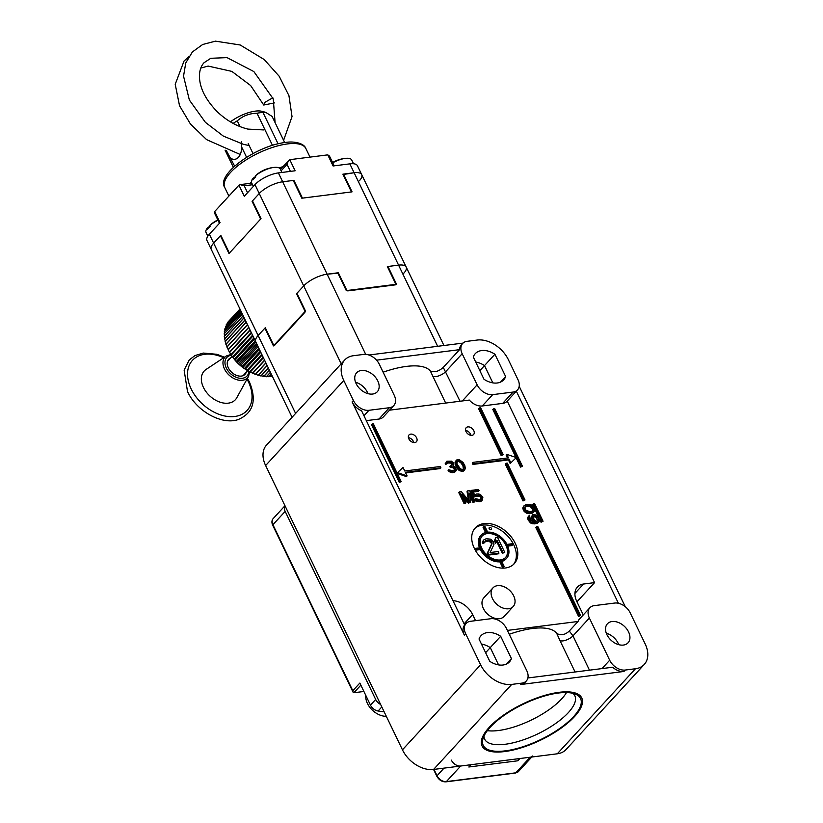 <?xml version="1.0" encoding="UTF-8"?>
<svg xmlns="http://www.w3.org/2000/svg" width="823" height="823" viewBox="0 0 823 823"><rect width="100%" height="100%" fill="white"/><g stroke="black" fill="none" stroke-linecap="round" stroke-linejoin="round"><path stroke-width="1.23" d="M482.844 497.452L481.393 495.374L478.904 493.934L476.445 493.995L474.778 495.209L472.958 491.434L479.12 490.652L478.554 489.469L471.322 490.385L474.274 496.526L478.286 495.014L481.445 496.876L481.712 498.841L480.57 499.746L475.303 498.656L477.278 500.405L479.86 501.084L482.083 500.549L482.844 497.452M389.546 410.173L469.326 400.071A13.24 9.084 -137.4 0 0 482.268 405.976L492.699 394.639A13.24 9.084 42.6 0 1 477.145 384.825L462.176 353.725A13.24 9.084 42.6 0 1 462.639 343.479A13.24 9.084 42.6 0 1 467.042 341.329L477.247 340.043A26.47 18.168 42.6 0 1 508.357 359.672L517.976 379.66A13.24 9.084 42.6 0 1 517.513 389.907L507.091 401.243A13.24 9.084 -137.4 0 1 502.688 403.393L482.268 405.976M583.27 614.935L576.748 601.376A18.528 12.726 42.6 0 1 577.396 587.025A18.528 12.726 42.6 0 1 583.558 584.021L594.576 582.622L507.225 401.099A13.24 9.084 -137.4 0 1 507.091 401.243M507.39 630.418L578.044 621.478A13.24 9.084 -137.4 0 1 579.413 619.122L589.844 607.785A13.24 9.084 42.6 0 0 589.381 618.032L609.689 660.231A13.24 9.084 42.6 0 0 625.243 670.045L623.937 671.465L520.62 684.541L521.926 683.121A13.24 9.084 42.6 0 0 526.329 680.971A13.24 9.084 42.6 0 0 526.792 670.724L506.484 628.525A13.24 9.084 42.6 0 0 490.93 618.711L470.509 621.293A13.24 9.084 42.6 0 0 466.106 623.443A13.24 9.084 42.6 0 0 465.643 633.689L464.347 635.109L352.11 401.902L353.406 400.482L343.788 380.493A26.47 18.168 42.6 0 1 344.714 359.99A26.47 18.168 42.6 0 1 353.52 355.701L363.725 354.404A13.24 9.084 42.6 0 1 379.28 364.219L394.248 395.318A13.24 9.084 42.6 0 1 393.785 405.564A13.24 9.084 42.6 0 1 389.382 407.714L368.961 410.296A13.24 9.084 42.6 0 1 353.406 400.482M475.55 620.655L472.618 614.555A18.528 12.726 42.6 0 0 452.989 600.718M393.785 405.564L383.364 416.901A13.24 9.084 -137.4 0 1 378.961 419.051L366.328 420.646M513.213 606.53L504.088 616.458A13.765 9.454 -137.4 0 1 493.471 617.816A13.765 9.454 -137.4 0 1 483.338 608.485A13.765 9.454 -137.4 0 1 483.821 597.827L492.936 587.9A13.765 9.454 42.6 0 0 492.463 598.558A13.765 9.454 42.6 0 0 502.596 607.899A13.765 9.454 42.6 0 0 513.213 606.53A13.765 9.454 42.6 0 0 513.696 595.873A13.765 9.454 42.6 0 0 503.563 586.542A13.765 9.454 42.6 0 0 492.936 587.9M473.77 430.614A5.031 3.457 42.6 0 0 470.067 427.209A5.031 3.457 42.6 0 0 466.188 427.703A5.031 3.457 42.6 0 0 466.013 431.602A5.031 3.457 42.6 0 0 469.717 435.007A5.031 3.457 42.6 0 0 473.595 434.513A5.031 3.457 42.6 0 0 473.77 430.614M416.603 437.846A5.031 3.457 42.6 0 0 412.899 434.441A5.031 3.457 42.6 0 0 409.021 434.935A5.031 3.457 42.6 0 0 408.836 438.834A5.031 3.457 42.6 0 0 412.539 442.239A5.031 3.457 42.6 0 0 416.428 441.745A5.031 3.457 42.6 0 0 416.603 437.846M397.262 473.472L406.439 476.599L407.087 475.889L405.379 472.34L440.912 467.845L440.264 466.507L404.741 471.003L403.033 467.454L397.509 472.628L407.087 475.889M405.667 472.927L440.254 468.554L440.912 467.845M472.937 462.372L472.279 463.082L472.927 464.419L508.449 459.923L510.157 463.472L516.34 457.588L506.752 454.327L508.46 457.876L472.937 462.372L473.575 463.709L509.098 459.213L510.816 462.763M516.34 457.588L510.157 463.472M506.752 454.327L506.104 455.037L507.524 458M372.15 423.999L371.502 424.709L399.289 482.453L401.171 481.589L373.375 423.845L372.15 423.999L399.947 481.743L401.171 481.589M493.43 408.65L521.226 466.394L522.451 466.24L494.654 408.496L492.782 409.36L515.928 457.454M516.114 457.835L520.568 467.104L522.451 466.24M448.751 469.748L448.103 470.458L449.42 471.795L452.331 472.68L456.456 470.272L455.294 466.919L453.236 465.921L453.823 464.347L453.36 462.896L451.385 461.147L446.899 461.209L445.881 462.845L446.128 463.812L447.187 463.678L447.681 462.361L449.481 461.888L452.29 463.03L452.352 465.026L450.448 465.777L450.911 466.713L454.018 467.073L455.345 468.915L455.17 469.943L452.629 470.766L448.751 469.748L450.078 471.085L452.979 471.97M456.045 470.828L454.769 472.114L452.331 472.68M446.282 461.785L445.469 464.522L447.187 463.678M447.27 462.979L450.87 463.082L451.858 465.334M450.448 465.777L449.8 466.476L450.253 467.423L453.36 467.783L454.635 470.314M456.683 459.975L455.314 461.518L455.047 463.308L457.331 468.534L459.748 470.735L462.536 471.384L463.699 470.993L465.376 468.647L464.861 465.705L463.051 462.423L459.234 459.646L456.683 459.975L455.963 460.818L456.179 464.542L459.419 469.398L461.806 470.602L464.357 470.283M469.871 495.991L473.04 502.575L474.964 501.701L469.624 490.601L467.711 490.837L469.295 501.166L461.322 491.65L459.409 491.887L464.758 502.997L466.034 502.832L461.826 494.088L469.007 502.462L470.715 502.246L469.48 493.121L473.688 501.865L474.964 501.701M467.711 490.837L467.053 491.547L468.359 500.055M459.409 491.887L458.761 492.596L464.11 503.707L466.034 502.832M463.431 497.431L468.359 503.172L470.715 502.246M475.92 496.094L479.47 496.248L480.786 497.586L481.064 499.51M475.303 498.656L474.655 499.366L478.029 501.691L480.478 501.629L482.083 500.549M475.499 494.366L474.758 495.179M473.235 492.02L478.472 491.362L479.12 490.652M471.322 490.385L470.674 491.094L473.626 497.236L475.766 496.341M479.428 407.941L478.647 408.794L501.197 455.654L503.203 454.646L480.653 407.786L479.428 407.941L501.979 454.8L503.203 454.646M506.042 463.246L505.26 464.09L523.006 500.96L525.012 499.962L507.266 463.092L506.042 463.246L523.788 500.117L525.012 499.962M536.617 526.761L535.835 527.615L578.59 616.458L580.596 615.45L537.841 526.607L536.617 526.761L579.371 615.604L580.596 615.45M533.273 503.625L541.822 521.391L543.046 521.237L534.497 503.47L532.491 504.478L533.849 507.297M534.477 508.593L538.468 516.895M539.549 519.128L541.04 522.245L543.046 521.237M532.388 515.044L531.195 517.914L533.366 521.803L530.372 519.961L529.559 515.404L528.489 516.515L529.179 519.869L531.164 522.07L533.674 522.986L536.822 522.831L539.096 521.803L539.723 519.755L536.843 515.219L533.253 514.447L532.388 515.044L531.977 517.06L532.872 519.406L535.187 521.813L533.335 521.792M529.024 515.712L527.615 518.613L530.382 522.924L532.893 523.829L536.04 523.675L539.096 521.803M524.014 505.795L522.821 508.665L524.158 511.433L526.35 513.12L529.405 513.717L532.337 513.099L534.302 511.361L534.713 509.344L533.376 506.577L531.185 504.89L526.175 504.54L524.014 505.795L523.603 507.812L526.154 511.659L530.187 512.863L534.302 511.361M515.167 543.19A26.47 18.168 42.6 0 0 495.683 525.239A26.47 18.168 42.6 0 0 475.262 527.862A26.47 18.168 42.6 0 0 474.336 548.355A26.47 18.168 42.6 0 0 493.821 566.306A26.47 18.168 42.6 0 0 514.241 563.693A26.47 18.168 42.6 0 0 515.167 543.19M457.053 461.744L458.946 461.569L461.343 463.267L463.03 466.312L463.339 469.213M533.273 516.422L536.298 517.513L537.666 521.154M525.136 506.865L529.107 506.392L530.856 507.153L532.399 508.923L532.409 511.145M464.347 635.109A13.24 9.084 -137.4 0 1 464.676 625.007L361.575 410.77A13.24 9.084 -137.4 0 1 352.11 401.902M507.215 401.099L516.34 391.182L618.412 603.269M519.19 386.296L625.254 606.695M526.329 680.971L525.023 682.39A13.24 9.084 -137.4 0 1 520.62 684.541M623.937 671.465A13.24 9.084 -137.4 0 1 612.651 667.237L527.882 677.967M462.639 343.479L461.333 344.899A13.24 9.084 42.6 0 0 459.563 349.662L376.543 360.165M368.879 355.011L463.03 343.088M557.284 753.796L635.449 668.749A26.47 18.168 42.6 0 0 644.255 664.459L566.08 749.496A26.47 18.168 -137.4 0 1 557.284 753.796L433.546 769.454A26.47 18.168 -137.4 0 1 402.447 749.825L480.611 664.789L465.643 633.689M402.447 749.825L265.623 465.53A26.47 18.168 -137.4 0 1 266.549 445.037L344.714 359.99M356.133 383.641A14.032 9.629 -137.4 0 1 356.626 372.778A14.032 9.629 -137.4 0 1 367.449 371.389A14.032 9.629 -137.4 0 1 377.778 380.905A14.032 9.629 -137.4 0 1 377.284 391.769A14.032 9.629 -137.4 0 1 366.461 393.157A14.032 9.629 -137.4 0 1 356.133 383.641M492.699 394.639L513.11 392.057A13.24 9.084 42.6 0 0 517.513 389.907M473.276 356.987L484.006 379.29A19.33 13.271 42.6 0 0 503.697 379.845A19.33 13.271 42.6 0 0 505.651 376.553L494.921 354.25A19.33 13.271 42.6 0 0 475.231 353.695A19.33 13.271 42.6 0 0 473.276 356.987M521.926 683.121L511.721 684.407A26.47 18.168 42.6 0 1 480.611 664.789M479.037 639.018L489.767 661.311A19.33 13.271 42.6 0 0 509.458 661.877A19.33 13.271 42.6 0 0 511.412 658.575L500.682 636.282A19.33 13.271 42.6 0 0 481.002 635.716A19.33 13.271 42.6 0 0 479.037 639.018M644.255 664.459A26.47 18.168 42.6 0 0 645.181 643.956L630.212 612.868A13.24 9.084 42.6 0 0 614.658 603.053L594.237 605.635A13.24 9.084 42.6 0 0 589.844 607.785M635.449 668.749L625.243 670.045M606.911 634.667A14.032 9.629 -137.4 0 1 607.405 623.803A14.032 9.629 -137.4 0 1 618.227 622.414A14.032 9.629 -137.4 0 1 628.556 631.92A14.032 9.629 -137.4 0 1 628.062 642.794A14.032 9.629 -137.4 0 1 617.24 644.172A14.032 9.629 -137.4 0 1 606.911 634.667M475.694 362.007A19.33 13.271 -137.4 0 1 484.5 365.587L479.86 370.659M494.921 354.25L484.5 365.587L492.812 382.87M505.651 376.553L500.569 382.078M481.455 644.039A19.33 13.271 -137.4 0 1 490.261 647.619L485.621 652.69M500.682 636.282L490.261 647.619L498.573 664.891M511.412 658.575L506.33 664.11M589.474 670.169L572.973 635.881A7.942 2.901 -25.7 0 1 565.792 640.212A7.942 2.901 -25.7 0 1 559.856 640.345L556.78 633.504A60.892 22.221 154.3 0 0 509.252 634.276M556.78 633.504C561.049 635.695 565.216 634.862 569.279 631.015L578.044 621.478M589.381 618.032L572.973 635.881L569.279 631.015M574.567 716.535A55.326 20.184 154.3 0 0 574.331 692.729A55.326 20.184 154.3 0 0 489.222 727.337A55.326 20.184 154.3 0 0 482.597 736.883A55.326 20.184 154.3 0 0 512.256 750.226A55.326 20.184 154.3 0 0 574.567 716.535M483.975 736.071A50.038 18.26 154.3 0 0 484.675 739.198A50.038 18.26 154.3 0 0 520.794 740.69A50.038 18.26 154.3 0 0 568.343 712.615A50.038 18.26 154.3 0 0 574.845 695.795A50.038 18.26 154.3 0 0 572.829 693.305M487.339 730.649A50.038 18.26 154.3 0 0 561.718 698.84A50.038 18.26 154.3 0 0 566.502 692.555M594.576 582.622L576.954 601.798M445.665 403.064L430.367 371.05A60.892 22.221 154.3 0 0 383.117 372.202M430.367 371.05C434.493 372.634 438.793 371.42 443.258 367.397L459.563 349.662M460.057 401.243L443.258 367.397M337.924 273.226L327.122 274.182A18.528 6.759 -25.7 0 0 303.718 285.91L296.547 293.708L304.891 311.032A1.06 0.669 -97.2 0 1 304.788 312.483L274.563 345.372A1.06 0.669 -97.2 0 1 273.617 345.043L265.284 327.719L258.113 335.517A18.528 6.759 -25.7 0 0 255.706 341.751A18.528 6.759 -25.7 0 1 258.113 335.517L264.893 328.151L273.442 345.917L305.487 311.053L296.938 293.286L303.718 285.91A18.528 6.759 -25.7 0 1 327.122 274.182L337.739 272.835L346.298 290.601L396.521 284.254L387.972 266.477L398.589 265.14A18.528 6.759 -25.7 0 1 406.171 267.022A18.528 6.759 -25.7 0 1 403.764 273.246M264.893 328.151L265.448 328.079M470.921 435.316A5.031 3.457 42.6 0 0 470.509 434.163A5.031 3.457 42.6 0 0 465.602 430.439M413.743 442.558A5.031 3.457 42.6 0 0 413.341 441.395A5.031 3.457 42.6 0 0 408.434 437.671M399.289 482.453L399.947 481.743M520.568 467.104L521.226 466.394M508.449 459.923L509.098 459.213M472.927 464.419L473.575 463.709M454.708 470.118L455.366 469.408M454.697 469.624L455.345 468.915M454.245 468.678L454.893 467.968M453.36 467.783L454.018 467.073M452.496 467.392L453.144 466.682M451.107 467.32L451.755 466.61M450.253 467.423L450.911 466.713M451.899 465.211L452.547 464.501M451.868 464.213L452.516 463.503M451.642 463.74L452.29 463.03M450.87 463.082L451.529 462.382M450.006 462.691L450.665 461.991M448.833 462.598L449.481 461.888M447.979 462.701L448.638 461.991M445.469 464.522L446.128 463.812M445.233 463.555L445.881 462.845M454.769 472.114L455.417 471.414M454.039 472.464L454.687 471.754M451.364 472.546L452.022 471.836M450.294 472.186L450.942 471.476M449.42 471.795L450.078 471.085M448.658 471.137L449.307 470.427M457.362 464.645L456.888 463.205L457.465 461.127L460.458 461.25L462.886 463.946L464.151 467.042L463.987 468.575L462.629 469.501L460.582 469.007L457.362 464.645M455.531 465.252L456.179 464.542M456.549 467.382L457.207 466.672M455.17 464.049L455.829 463.339M455.047 463.308L455.695 462.598M455.016 462.31L455.664 461.6M455.314 461.518L455.963 460.818M462.536 471.384L463.195 470.674M461.147 471.312L461.806 470.602M459.748 470.735L460.396 470.026M458.771 470.108L459.419 469.398M457.886 469.213L458.534 468.513M457.331 468.534L457.989 467.824M463.421 469.182L463.987 468.575M463.503 467.752L464.151 467.042M463.03 466.312L463.678 465.602M462.238 464.656L462.886 463.946M461.343 463.267L461.991 462.557M459.81 461.96L460.458 461.25M458.946 461.569L459.594 460.859M457.763 461.466L458.421 460.757M473.04 502.575L473.688 501.865M468.359 503.172L469.007 502.462M464.11 503.707L464.758 502.997M473.626 497.236L474.274 496.526M476.363 495.888L477.011 495.179M477.638 495.724L478.286 495.014M478.605 495.858L479.253 495.148M479.47 496.248L480.118 495.539M480.241 496.897L480.889 496.197M480.786 497.586L481.445 496.876M481.013 498.059L481.671 497.349M481.146 498.789L481.794 498.08M481.126 499.479L481.712 498.841M475.529 500.25L476.188 499.54M476.62 501.114L477.278 500.405M478.029 501.691L478.677 500.981M479.202 501.793L479.86 501.084M480.478 501.629L481.136 500.919M501.197 455.654L501.979 454.8M523.006 500.96L523.788 500.117M578.59 616.458L579.371 615.604M541.04 522.245L541.822 521.391M531.288 516.669L532.07 515.826M537.45 523.253L538.232 522.399M536.04 523.675L536.822 522.831M534.518 523.87L535.3 523.016M532.893 523.829L533.674 522.986M531.586 523.51L532.368 522.656M530.382 522.924L531.164 522.07M529.168 521.844L529.95 521M528.397 520.722L529.179 519.869M527.955 519.797L528.736 518.943M527.615 518.613L528.397 517.76M527.708 517.369L528.489 516.515M532.862 521.381L533.643 520.527M532.09 520.249L532.872 519.406M531.535 519.097L532.316 518.243M531.195 517.914L531.977 517.06M533.479 515.887L535.444 515.64L537.08 516.659L538.417 518.943L537.995 520.959L536.04 521.206L534.621 520.157L533.294 517.873L533.479 515.887M529.847 511.68L525.918 510.219L524.807 507.904L525.763 506.063L529.889 505.538L532.409 506.937L533.417 510.003L532.563 511.093L529.847 511.68M533.283 516.381L534.024 515.568M537.841 521.052L538.427 520.414M537.748 520.517L538.53 519.663M537.635 519.797L538.417 518.943M536.853 518.171L537.635 517.328M536.298 517.513L537.08 516.659M535.536 516.875L536.318 516.021M534.662 516.494L535.444 515.64M533.89 516.34L534.672 515.486M529.405 513.717L530.187 512.863M531.36 513.47L532.142 512.616M528.212 513.624L528.994 512.77M527.45 513.48L528.222 512.626M526.35 513.12L527.131 512.276M525.372 512.513L526.154 511.659M524.158 511.433L524.94 510.589M523.274 510.075L524.056 509.221M522.821 508.665L523.603 507.812M522.914 507.421L523.695 506.567M532.872 512.791L533.654 511.937M532.337 513.099L533.119 512.256M532.635 510.857L533.417 510.003M532.738 510.106L533.52 509.252M532.399 508.923L533.181 508.069M531.627 507.791L532.409 506.937M530.856 507.153L531.637 506.299M529.107 506.392L529.889 505.538M527.687 506.33L528.469 505.476M526.175 506.515L526.957 505.672M513.49 564.444A26.47 18.168 42.6 0 0 513.737 544.754A26.47 18.168 42.6 0 0 474.573 528.675M485.519 532.481L483.08 527.42L483.739 526.71L484.963 526.555L487.638 532.131A17.211 11.81 42.6 0 1 506.958 544.394L512.081 543.746L512.616 544.857L507.493 545.505A17.211 11.81 42.6 0 1 506.639 558.272A17.211 11.81 42.6 0 1 501.526 560.967L504.201 566.533L503.182 566.666L500.507 561.111L499.849 561.811A17.211 11.81 -137.4 0 1 480.323 549.569L475.293 550.206M479.531 547.861A17.211 11.81 -137.4 0 1 480.653 535.691L481.301 534.981A17.211 11.81 42.6 0 0 480.437 547.748L475.324 548.396L474.696 549.085M504.201 566.533L502.524 567.376L499.849 561.811M506.639 558.272L505.991 558.982A17.211 11.81 -137.4 0 1 501.763 561.481M512.616 544.857L511.957 545.567L507.75 546.102M475.324 548.396L475.859 549.507L480.971 548.859A17.211 11.81 42.6 0 0 500.507 561.111M483.739 526.71L486.414 532.286A17.211 11.81 42.6 0 0 481.301 534.981M506.217 545.073A15.884 10.905 42.6 0 0 494.52 534.302A15.884 10.905 42.6 0 0 482.278 535.876A15.884 10.905 42.6 0 0 481.722 548.18A15.884 10.905 42.6 0 0 493.409 558.951A15.884 10.905 42.6 0 0 505.661 557.377A15.884 10.905 42.6 0 0 506.217 545.073M505.528 557.51A15.884 10.905 42.6 0 0 505.96 545.361A15.884 10.905 42.6 0 0 482.144 536.02M484.932 541.513L488.8 541.061L491.331 543.129L491.372 544.487L487.134 553.55L487.905 555.155L498.327 553.838L498.975 553.128L498.203 551.523L490.107 552.552L493.934 544.559L493.718 542.203L490.724 539.178L486.208 538.726L483.492 540.083L483.286 542.841L484.726 542.655L485.405 540.865L487.854 540.217L490.631 540.886L491.979 542.419L492.02 543.777L487.792 552.84L488.564 554.445L498.975 553.128M483.492 540.083L482.299 542.234L482.628 543.55L484.726 542.655M495.755 537.512L494.448 540.69L495.693 543.262L496.989 540.083L503.028 552.614L504.756 552.398L497.493 537.296L495.755 537.512L495.107 539.981L496.341 542.552M496.639 541.411L502.369 553.323L504.756 552.398M487.134 553.55L487.792 552.84M487.905 555.155L488.564 554.445M491.372 544.487L492.02 543.777M491.331 543.129L491.979 542.419M491.022 542.491L491.67 541.781M489.973 541.596L490.631 540.886M488.8 541.061L489.448 540.361M487.195 540.927L487.854 540.217M486.043 541.071L486.691 540.361M482.628 543.55L483.286 542.841M482.299 542.234L482.957 541.524M502.369 553.323L503.028 552.614M494.448 540.69L495.107 539.981M503.182 566.666L502.524 567.376M480.971 548.859L480.323 549.569M475.859 549.507L475.262 550.155M491.341 528.253A1.327 0.905 42.6 0 0 489.294 528.52A1.327 0.905 42.6 0 0 491.341 528.253M489.201 527.749A1.327 0.905 42.6 0 0 490.899 529.703A1.327 0.905 42.6 0 0 491.043 529.446M573.549 716.668A54.009 19.711 154.3 0 0 580.554 698.521A54.009 19.711 154.3 0 0 541.565 696.896A54.009 19.711 154.3 0 0 490.241 727.213A54.009 19.711 154.3 0 0 483.224 745.36A54.009 19.711 154.3 0 0 522.224 746.975A54.009 19.711 154.3 0 0 573.549 716.668M285.015 505.816A7.942 5.452 42.6 0 0 285.17 511.392L375.679 699.468A7.942 5.452 42.6 0 0 380.596 704.437M518.665 758.683L517.832 760.791L468.832 766.995L470.91 764.721L460.705 766.018A7.942 5.452 42.6 0 1 451.374 760.133M363.9 691.474L353.89 692.74L353.036 692.143L352.81 690.713L359.846 683.059L370.473 705.136L375.679 699.468M384.176 711.874L378.107 711A7.942 5.452 -137.4 0 1 370.473 705.136M517.832 760.791L519.92 758.518L530.125 757.232A7.942 5.452 42.6 0 0 532.769 755.946M365.782 695.404A17.211 11.81 42.6 0 0 367.439 703.459A17.211 11.81 -137.4 0 0 386.316 716.319M284.686 142.574L272.115 116.444L265.664 112.319L261.796 111.3A23.301 8.497 154.3 0 0 230.43 121.866M233.104 123.378A28.589 10.432 -25.7 0 1 237.271 120.858C242.703 115.95 249.287 113.409 257.013 113.245A28.589 10.432 -25.7 0 1 263 112.494L265.664 112.319M233.331 167.285L225.08 150.136M234.627 166.102L226.397 150.66M241.448 141.803L241.54 146.803A13.24 8.323 82.8 0 1 234.792 159.302A13.24 8.323 82.8 0 1 230.913 158.366M246.581 157.286L241.54 146.803M253.021 153.572L248.227 143.634M240.049 126.619L237.271 120.858M272.485 145.393L257.013 113.245M278.092 143.84L263 112.494M261.436 149.508A37.066 13.528 154.3 0 0 253.258 153.448M219.453 223.28L214.638 213.28L214.71 211.511L238.948 185.154L240.11 184.63L244.236 185.803L252.568 184.753M280.376 169.281L289.778 159.683L327.76 154.868L329.478 156.061L334.179 165.845M289.778 159.683L295.128 170.783L278.38 172.902A18.528 6.759 -25.7 0 0 254.976 184.63L244.287 196.255L238.948 185.154M214.71 211.511L220.06 222.622L209.371 234.236L213.651 243.124A18.528 6.759 154.3 0 0 211.244 249.348A18.528 6.759 -25.7 0 1 213.651 243.124L220.811 235.327L229.37 253.093L260.634 219.083L252.085 201.316L259.245 193.518A18.528 6.759 -25.7 0 1 282.659 181.79L293.893 180.36L302.442 198.137L351.442 191.934L342.893 174.167L354.116 172.737A18.528 6.759 -25.7 0 1 361.698 174.63A18.528 6.759 154.3 0 0 354.116 172.737L343.078 174.548M288.513 160.423L287.052 164.353L290.426 171.379M359.291 180.854A18.528 6.759 154.3 0 0 361.698 174.63L357.429 165.742A18.528 6.759 -25.7 0 0 349.847 163.859L333.099 165.979L327.76 154.868M292.062 417.282L206.964 240.47A18.528 6.759 -25.7 0 1 209.371 234.236M278.38 172.902L282.659 181.79A18.528 6.759 154.3 0 0 259.245 193.518L252.476 200.884L261.025 218.651L228.979 253.525L220.42 235.759L220.986 235.687M252.085 201.316L252.64 201.244M274.553 102.896L263.73 105.025L264.78 102.402L272.835 97.793M338.356 272.763L346.689 290.087A1.06 0.73 42.6 0 0 347.934 290.869L395.307 284.871A1.06 0.73 42.6 0 0 395.698 283.884L387.355 266.559L398.589 265.14A18.528 6.759 -25.7 0 1 406.171 267.022L443.936 345.506M295.611 413.424L213.651 243.124L220.42 235.759M296.547 293.708L297.113 293.636M365.71 354.363L282.659 181.79L293.276 180.443L301.825 198.209L352.059 191.852L343.5 174.085M269.594 376.224L271.456 376.584A37.066 25.441 42.6 0 0 271.59 376.574L272.166 375.946M271.456 376.584L272.125 375.854M227.333 322.77L239.966 309.036L227.405 322.667A37.066 25.441 42.6 0 0 227.333 322.77L227.374 323.429M240.193 309.489L226.294 324.601A37.066 25.441 42.6 0 0 226.243 324.715L240.203 309.53M240.542 310.23L225.42 326.69A37.066 25.441 42.6 0 0 225.379 326.813L240.573 310.281M241.026 311.238L224.772 328.922A37.066 25.441 42.6 0 0 224.741 329.046L241.057 311.3M241.633 312.483L224.36 331.278A37.066 25.441 42.6 0 0 224.34 331.412L241.664 312.565M242.343 313.974L224.185 333.737A37.066 25.441 42.6 0 0 224.185 333.871L242.394 314.067M243.176 315.693L224.257 336.278A37.066 25.441 42.6 0 0 224.268 336.422L243.227 315.795M244.102 317.637L224.556 338.901A37.066 25.441 42.6 0 0 224.586 339.045L244.164 317.75M245.131 319.766L225.111 341.566A37.066 25.441 42.6 0 0 225.142 341.71L245.192 319.9M246.252 322.091L225.883 344.261A37.066 25.441 42.6 0 0 225.934 344.405L246.324 322.235M247.456 324.591L226.891 346.956A37.066 25.441 42.6 0 0 226.953 347.111L247.528 324.735M248.731 327.235L228.125 349.652A37.066 25.441 42.6 0 0 228.197 349.806L248.803 327.389M228.197 349.806L229.555 352.316A37.066 25.441 42.6 0 0 229.648 352.46L250.141 330.167M229.555 352.316L250.058 330.013M229.648 352.46L231.201 354.929A37.066 25.441 42.6 0 0 231.294 355.073L251.529 333.058M251.241 332.461L230.954 354.528L251.447 332.893M231.294 355.073L233.032 357.47A37.066 25.441 42.6 0 0 233.135 357.604L252.959 336.031M233.032 357.47L252.877 335.866M233.135 357.604L235.028 359.918A37.066 25.441 42.6 0 0 235.152 360.052L254.43 339.076M235.028 359.918L254.348 338.901M235.152 360.052L237.189 362.264A37.066 25.441 42.6 0 0 237.322 362.387L255.912 342.162M237.189 362.264L255.83 341.987M237.322 362.387L239.503 364.476A37.066 25.441 42.6 0 0 239.637 364.599L257.404 345.269M239.503 364.476L257.321 345.094M239.637 364.599L241.931 366.554A37.066 25.441 42.6 0 0 242.075 366.667L258.895 348.366M241.931 366.554L258.813 348.191M242.075 366.667L244.472 368.478A37.066 25.441 42.6 0 0 244.616 368.581L260.377 351.442M244.472 368.478L260.294 351.267M244.616 368.581L247.106 370.227A37.066 25.441 42.6 0 0 247.25 370.319L261.827 354.456M247.106 370.227L261.745 354.291M247.25 370.319L249.801 371.79A37.066 25.441 42.6 0 0 249.955 371.873L263.247 357.408M249.801 371.79L263.175 357.244M249.955 371.873L252.548 373.158A37.066 25.441 42.6 0 0 252.702 373.231L264.625 360.268M252.548 373.158L264.543 360.104M252.702 373.231L255.325 374.321A37.066 25.441 42.6 0 0 255.49 374.383L265.942 363.005M255.325 374.321L265.87 362.85M255.469 374.167L258.113 375.267A37.066 25.441 42.6 0 0 258.268 375.319L267.197 365.607M258.113 375.267L267.125 365.463M258.052 374.938L260.891 375.988A37.066 25.441 42.6 0 0 261.045 376.029L268.37 368.056M260.891 375.988L268.308 367.922M260.613 375.504L263.627 376.492A37.066 25.441 42.6 0 0 263.782 376.512L269.471 370.329M263.627 376.492L269.409 370.206M263.144 375.854L266.313 376.759A37.066 25.441 42.6 0 0 266.467 376.759L270.469 372.408M266.313 376.759L270.417 372.294M266.889 376.296L268.936 376.79A37.066 25.441 42.6 0 0 269.08 376.78L271.374 374.29M268.936 376.79L271.323 374.187M231.191 354.919L232.189 356.4A31.768 21.809 42.6 0 0 247.63 370.587L248.813 371.245M226.953 347.111L228.28 349.6M225.934 344.405L227.23 347.09M225.142 341.71L226.397 344.58M224.586 339.045L225.78 342.09M224.268 336.422L224.967 338.459M224.185 333.871L224.741 335.753M224.34 331.412L224.772 333.099M224.741 329.046L225.049 330.527M225.379 326.813L225.574 328.048M226.243 324.715L226.356 325.671M229.524 352.079L249.976 329.828M232.58 356.925L252.558 335.187M234.36 359.24L253.896 337.986M236.304 361.472L255.274 340.825M238.382 363.581L256.653 343.705M240.583 365.577L258.041 346.586M242.898 367.428L259.42 349.456M245.305 369.136L260.788 352.285M247.785 370.669L262.126 355.063M250.315 372.027L263.422 357.768M252.887 373.2L264.677 360.371M203.446 387.448A21.182 14.536 42.6 0 0 220.585 402.344A21.182 14.536 42.6 0 0 236.798 397.735L248.525 376.368A15.277 10.483 -137.4 0 1 236.829 379.701A15.277 10.483 -137.4 0 1 224.473 368.951A15.277 10.483 -137.4 0 1 226.346 355.989L206.048 369.465A21.182 14.536 -137.4 0 0 203.446 387.448M246.272 372.212A11.121 7.633 42.6 0 1 245.089 374.28A11.121 7.633 42.6 0 1 236.51 375.381A11.121 7.633 42.6 0 1 228.331 367.85A11.121 7.633 -137.4 0 1 228.712 359.24A11.121 7.633 -137.4 0 1 230.677 357.882M217.848 219.947A31.768 31.768 0 0 0 210.976 224.37A31.634 21.717 42.6 0 0 209.752 225.533L210.174 226.397A15.884 5.792 154.3 0 0 207.303 229.514L206.882 228.65A31.634 21.717 -137.4 0 1 210.03 226.109M209.752 225.533A15.884 5.792 -25.7 0 1 218.002 220.266M207.849 236.18L206.048 232.446A15.884 5.792 -25.7 0 1 206.882 228.65M353.53 163.756L351.73 160.022A15.884 5.792 154.3 0 0 346.226 158.304A15.884 5.792 154.3 0 0 345.238 158.407A15.884 5.792 -25.7 0 0 332.729 162.82M281.898 172.46L280.273 169.065A15.884 5.792 154.3 0 0 274.759 167.357A15.884 5.792 154.3 0 0 273.771 167.45A15.884 5.792 -25.7 0 0 255.346 175.916L255.768 176.791A15.884 5.792 154.3 0 0 252.898 179.908L252.486 179.044A31.634 21.717 -137.4 0 1 255.624 176.503M274.759 167.357A31.768 31.768 0 0 0 256.57 174.764A31.634 21.717 42.6 0 0 255.346 175.916M253.35 186.389L251.643 182.84A15.884 5.792 -25.7 0 1 252.486 179.044M265.623 465.53L343.788 380.493M363.961 415.738L368.961 410.296M355.546 382.242A14.032 9.629 -137.4 0 1 367.356 392.242A14.032 9.629 42.6 0 1 367.953 393.651M606.314 633.257A14.032 9.629 -137.4 0 1 618.135 643.267A14.032 9.629 42.6 0 1 618.731 644.666M575.082 671.99L559.856 640.345M609.689 660.231L602.014 668.585M531.771 757.026L518.439 771.532L515.352 773.064L445.932 781.85C442.085 781.973 439.05 780.111 436.838 776.254L433.567 769.454L511.721 684.407M513.11 392.057L502.688 403.393M583.558 584.021L574.917 593.414M462.31 400.966L477.145 384.825M378.961 419.051L389.382 407.714M462.176 353.725L445.778 371.574A7.942 2.901 -25.7 0 1 438.587 375.916A7.942 2.901 -25.7 0 1 432.651 376.039M254.976 184.63L341.206 363.817M349.847 163.859L437.651 346.308M472.618 614.555L464.1 623.813M353.89 692.74L360.855 685.168M352.81 690.713L272.917 524.714L285.17 511.392M353.036 692.143L272.711 525.249A1.584 0.576 -25.7 0 1 272.917 524.714A7.942 5.452 -137.4 0 1 273.195 518.562L284.974 505.754M518.439 771.532A7.942 5.452 -137.4 0 1 515.795 772.818L446.375 781.603A7.942 5.452 -137.4 0 1 437.044 775.719L433.999 769.392M515.352 773.064A1.584 0.998 -97.2 0 0 515.795 772.818L530.125 757.232M445.932 781.85A1.584 0.998 -97.2 0 0 446.375 781.603L460.705 766.018M436.838 776.254A1.584 0.576 -25.7 0 1 437.044 775.719L444.019 768.126M378.107 711L381.81 706.957M224.751 187.531A45.008 16.419 -25.7 0 1 242.456 162.326A45.008 16.419 -25.7 0 1 287.453 143.922A45.008 16.419 -25.7 0 1 305.858 148.5C303.913 142.739 292.679 141.103 285.488 142.472C256.899 145.424 215.719 174.445 224.751 187.531L228.876 196.1M249.719 183.416A45.008 16.419 -25.7 0 1 251.447 182.161M279.1 167.933A45.008 16.419 -25.7 0 1 282.742 166.709M247.558 192.695L244.236 185.803M281.116 170.814L287.052 164.353M305.446 310.96L304.891 311.032M248.834 371.255A13.713 9.413 -137.4 0 1 239.565 378.23A13.713 9.413 -137.4 0 1 226.325 368.097A13.713 9.413 -137.4 0 1 231.417 355.248M223.702 357.738A37.066 25.441 -137.4 0 0 193.251 359.528A37.066 25.441 -137.4 0 0 191.203 389.001A37.066 25.441 42.6 0 0 234.75 416.479A37.066 25.441 42.6 0 0 248.371 381.769A37.066 25.441 -137.4 0 0 247.003 379.156M466.106 623.443L464.676 624.996M272.711 525.249C271.528 522.554 271.693 520.321 273.195 518.562M310.014 157.121L305.858 148.5M240.11 184.63L251.797 183.148M240.244 154.498L206.614 139.643L190.463 124.057L179.527 105.725L175.217 84.296L184.043 61.015L188.652 56.9M283.606 140.311L292.031 116.599L288.935 95.643L279.172 76.241L264.173 59.513L240.203 44.987L215.451 41.15L202.664 44.493L192.387 51.952L185.751 62.96L183.539 76.148L189.362 100.036L205.39 122.329L223.321 136.093L243.567 144.385L249.143 145.517M263.977 129.952L247.857 129.098C236.664 126.31 226.438 120.497 217.179 111.661C205.339 99.439 199.413 87.444 199.423 75.685C199.619 70.078 201.172 65.747 204.073 62.702L210.801 58.289L227.035 57.62L253.844 71.56L273.267 98.935L275.088 122.617M200.791 68.072L208.126 66.077L231.86 71.395L250.634 85.53L263.73 105.025M406.171 267.022L361.698 174.63M232.127 356.308L227.529 361.307M247.723 370.638L243.124 375.638M249.647 371.708L248.525 376.368M230.924 354.476L226.346 355.989M247.456 378.323L249.451 382.037C257.043 400.606 253.237 413.136 238.032 419.627C221.49 425.203 196.327 410.924 187.51 391.563L184.126 370.072L189.259 359.918L195.01 355.557L203.271 353.067L216.871 354.291L224.494 357.213M346.226 158.304A31.768 31.768 0 0 0 332.585 162.522"/></g></svg>
